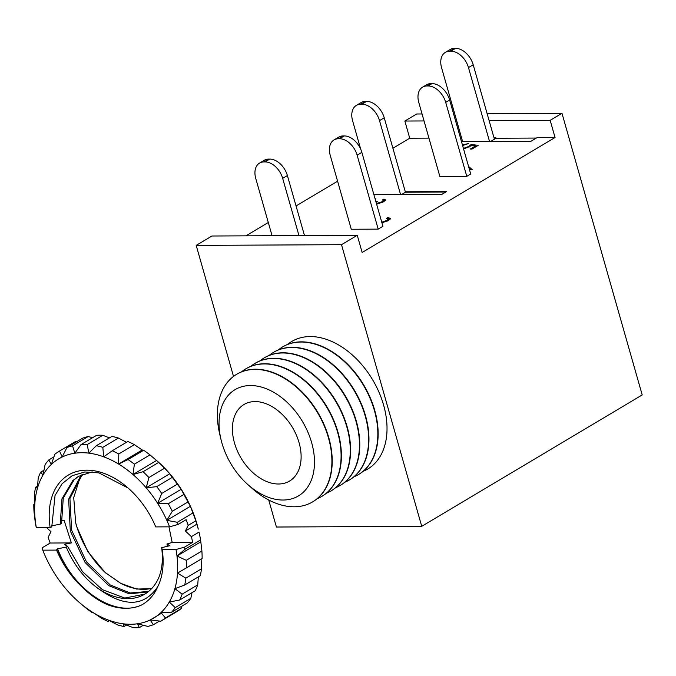 <?xml version="1.0" encoding="UTF-8"?>
<svg xmlns="http://www.w3.org/2000/svg" width="676" height="676" viewBox="0 0 676 676"><rect width="100%" height="100%" fill="white"/><g stroke="black" fill="none" stroke-linecap="round" stroke-linejoin="round"><path stroke-width="1.01" d="M106.073 573.316A73.853 49.61 59.2 0 1 76.219 524.694A73.853 49.61 59.2 0 1 75.425 521.737M152.041 588.289A67.566 45.385 59.2 0 1 120.734 583.346L105.118 572.471L87.821 551.658L76.65 526.528L75.67 522.785L73.726 497.57L80.309 476.766M83.131 474.079L81.99 475.093L69.924 498.457L71.605 530.136L86.418 561.756L110.213 584.943L130.113 592.996L148.678 591.407M82.413 474.375L80.689 475.87L68.622 499.226L70.304 530.913L85.117 562.533L108.912 585.72L129.209 593.841L148.019 591.914C159.595 582.568 164.15 567.815 161.682 547.661L162.189 549.588A73.853 49.61 59.2 0 1 157.871 586.455C144.343 606.752 124.57 607.521 98.561 588.779A67.566 45.385 -120.8 0 0 144.757 594.162A67.566 45.385 -120.8 0 0 148.01 591.923M120.734 583.346L136.636 589.075L151.703 588.652M127.899 487.928L98.933 472.887L84.813 471.983L72.248 475.667L62.107 483.703L55.052 495.483L51.765 526.959L50.134 527.415A73.853 49.61 59.2 0 1 70.718 473.775A73.853 49.61 59.2 0 1 128.862 488.714A73.853 49.61 59.2 0 1 155.733 526.9L169.558 526.841A92.713 62.276 -120.8 0 0 166.828 520.343L190.421 506.282L192.905 512.983A99 66.502 59.2 0 1 195.786 520.833L198.288 529.114A92.713 62.276 -120.8 0 0 196.978 524.111A92.713 62.276 -120.8 0 0 190.421 506.282A92.713 62.276 -120.8 0 0 181.227 489.247A92.713 62.276 -120.8 0 0 169.777 473.749A92.713 62.276 -120.8 0 0 158.252 461.945L149.979 454.889A99 66.502 59.2 0 0 143.658 450.267L142.205 449.979L134.389 444.664A99 66.502 59.2 0 0 127.832 441.487L112.233 450.782A99 66.502 59.2 0 1 118.79 453.959L134.389 444.664M75.011 441.817A99 66.502 59.2 0 1 75.078 441.783A99 66.502 59.2 0 1 75.146 441.741L76.413 441.876M109.47 437.879L102.786 435.285A99 66.502 59.2 0 0 96.6 435.319L81.002 444.614L74.833 453.216L72.543 445.839A99 66.502 59.2 0 0 66.966 447.504L82.565 438.209A99 66.502 59.2 0 1 88.142 436.544L92.663 437.668M112.233 450.782L103.69 456.815L102.828 447.335A99 66.502 59.2 0 0 96.313 445.721L111.912 436.426A99 66.502 59.2 0 1 118.427 438.04L126.463 442.298M190.421 506.282L187.92 501.955A99 66.502 59.2 0 0 183.872 494.46L181.227 489.247L177.34 484.168A99 66.502 59.2 0 0 172.304 477.349L169.777 473.749L164.505 468.248A99 66.502 59.2 0 0 158.699 462.401L157.449 461.218M195.786 520.833L188.19 525.362L185.376 531.023L191.401 536.643L198.998 532.113A99 66.502 59.2 0 1 200.595 539.963L201.896 551.016A99 66.502 59.2 0 1 202.124 558.528L186.525 567.823A99 66.502 59.2 0 0 186.297 560.311L176.985 556.018L200.586 541.949M201.465 568.854L185.866 578.149A99 66.502 59.2 0 1 184.717 585.002L200.316 575.698A99 66.502 59.2 0 0 201.465 568.854L201.102 559.027M197.722 584.858L182.123 594.153A99 66.502 59.2 0 1 179.655 600.034L195.254 590.74A99 66.502 59.2 0 0 197.722 584.858L198.347 576.873M190.835 598.319L175.236 607.623A99 66.502 59.2 0 1 171.56 612.279L187.159 602.984A99 66.502 59.2 0 0 190.835 598.319L191.984 592.691M181.109 608.662L165.51 617.957A99 66.502 59.2 0 1 160.846 621.159L176.444 611.856A99 66.502 59.2 0 0 181.109 608.662L182.013 606.051M176.444 611.856A99 66.502 59.2 0 1 176.377 611.898L160.913 621.117M157.871 586.455C154.305 594.77 148.94 600.913 141.766 604.893A75.425 50.666 59.2 0 1 108.43 605.054C99.068 601.192 90.221 595.117 81.88 586.827A73.853 49.61 59.2 0 1 56.59 550.095L42.774 550.163L42.174 547.805L50.176 543.031A99 66.502 59.2 0 1 48.14 537.335L50.953 531.674L46.399 527.432M66.966 447.504L62.15 457.018L59.547 451.036A99 66.502 59.2 0 0 59.48 451.078A99 66.502 59.2 0 0 54.815 454.272L51.393 464.37L48.765 459.95A99 66.502 59.2 0 0 45.089 464.615L43.027 474.966L40.67 472.194A99 66.502 59.2 0 0 38.202 478.084L37.425 488.342L35.608 487.235A99 66.502 59.2 0 0 34.459 494.08L34.822 503.907A92.713 62.276 -120.8 0 0 35.338 520.985A92.713 62.276 -120.8 0 0 36.31 527.483L35.718 525.117A99 66.502 59.2 0 1 35.329 522.971L34.028 511.926A99 66.502 59.2 0 1 33.8 504.406L34.814 503.806M35.608 487.235L37.577 486.061M40.67 472.194L43.94 470.243M48.765 459.95L53.911 456.883M59.547 451.036L75.146 441.741M72.543 445.839L88.142 436.544M81.002 444.614A99 66.502 59.2 0 1 87.187 444.588L102.786 435.285M102.828 447.335L118.427 438.04M143.658 450.267L128.06 459.57A99 66.502 59.2 0 1 134.38 464.184L149.979 454.889M158.699 462.401L143.101 471.704A99 66.502 59.2 0 1 148.906 477.543L164.505 468.248M172.304 477.349L156.705 486.652A99 66.502 59.2 0 1 161.741 493.472L177.34 484.168M183.872 494.46L168.273 503.755A99 66.502 59.2 0 1 172.321 511.25L187.92 501.955M185.376 531.023L196.978 524.111M192.905 512.983L177.306 522.286A99 66.502 59.2 0 1 178.151 524.432L186.145 519.667A99 66.502 59.2 0 1 188.19 525.362M191.401 536.643A99 66.502 59.2 0 1 192.609 542.346L184.607 547.112A99 66.502 59.2 0 1 184.987 549.267L200.595 539.963M201.896 551.016L186.297 560.311M160.846 621.159A99 66.502 59.2 0 1 160.778 621.193L150.173 619.985A92.713 62.276 -120.8 0 0 160.93 612.625A92.713 62.276 -120.8 0 0 169.296 602.029A92.713 62.276 -120.8 0 0 174.898 588.661A92.713 62.276 -120.8 0 0 177.501 573.096A92.713 62.276 -120.8 0 0 176.985 556.018A92.713 62.276 -120.8 0 0 176.013 549.52L162.189 549.588M159.511 621.058L153.359 624.725A99 66.502 59.2 0 1 147.782 626.398L137.49 623.779A92.713 62.276 -120.8 0 0 150.173 619.985L161.454 613.259M143.261 625.275L139.324 627.615A99 66.502 59.2 0 1 133.138 627.649L123.438 623.847A92.713 62.276 -120.8 0 0 137.49 623.779L139.324 627.615M126.454 625.055L124.012 626.508A99 66.502 59.2 0 1 117.497 624.894L108.633 620.188A92.713 62.276 -120.8 0 0 123.438 623.847L124.012 626.508M109.461 620.636L108.092 621.455A99 66.502 59.2 0 1 101.535 618.27L93.719 612.955A92.713 62.276 -120.8 0 0 108.633 620.188L108.092 621.455M92.266 612.667A99 66.502 59.2 0 1 85.945 608.054L79.346 602.468A92.713 62.276 -120.8 0 0 93.719 612.955L92.266 612.667M167.344 546.529L166.972 544.003L169.845 545.709L161.682 547.661M65.986 545.363L65.487 544.112L71.377 542.929L64.085 520.25L61.271 520.824M166.972 544.003L172.177 542.448L192.609 542.346M51.537 525.894L60.232 524.128L61.533 523.359L63.274 498.035L74.115 479.783L78.965 476.056M168.949 526.841L172.177 542.448M50.176 543.031L71.377 542.929M36.31 527.483L50.134 527.415M96.313 445.721L88.886 453.148A92.713 62.276 -120.8 0 0 74.833 453.216A92.713 62.276 -120.8 0 0 62.15 457.018A92.713 62.276 -120.8 0 0 51.393 464.37A92.713 62.276 -120.8 0 0 43.027 474.966A92.713 62.276 -120.8 0 0 37.425 488.342A92.713 62.276 -120.8 0 0 34.822 503.907L33.8 504.406M128.06 459.57L118.604 464.049A92.713 62.276 -120.8 0 0 103.69 456.815A92.713 62.276 -120.8 0 0 88.886 453.148L87.187 444.588M143.101 471.704L132.978 474.535A92.713 62.276 -120.8 0 0 118.604 464.049L118.79 453.959M118.604 464.049L142.205 449.979M156.705 486.652L146.177 487.81A92.713 62.276 -120.8 0 0 132.978 474.535L134.38 464.184M132.978 474.535L156.578 460.466M168.273 503.755L157.626 503.307A92.713 62.276 -120.8 0 0 146.177 487.81L148.906 477.543M146.177 487.81L169.777 473.749M172.321 511.25L166.828 520.343A92.713 62.276 -120.8 0 0 157.626 503.307L161.741 493.472M157.626 503.307L181.227 489.247M166.828 520.343L177.306 522.286M169.558 526.841L178.151 524.432M184.987 549.267L176.985 556.018M184.607 547.112L176.013 549.52M185.866 578.149L177.501 573.096L186.525 567.823M182.123 594.153L174.898 588.661L184.717 585.002M175.236 607.623L169.296 602.029L179.655 600.034M165.51 617.957L160.93 612.625L171.56 612.279M153.359 624.725L150.173 619.985M78.475 601.716L79.346 602.468A92.713 62.276 -120.8 0 1 77.672 600.989L78.475 601.716M42.774 550.163A92.713 62.276 -120.8 0 0 45.503 556.652A92.713 62.276 -120.8 0 0 54.697 573.687A92.713 62.276 -120.8 0 0 66.147 589.185A92.713 62.276 -120.8 0 0 77.672 600.989M56.59 550.095L57.671 549.791L56.818 549.284L57.612 548.802L66.256 547.07L67.558 546.293L64.685 544.594L65.487 544.112M60.232 524.128L61.972 498.812L72.814 480.56L78.315 476.436L92.173 471.89M144.808 594.128L124.798 598.057L102.338 589.641L82.379 571.541L67.558 546.293M98.561 588.779C84.593 578.876 73.828 564.975 66.256 547.07M141.766 604.893C115.3 618.008 73.414 590.528 57.612 548.802M57.671 549.791C63.307 564.021 71.377 576.358 81.88 586.827M363.122 471.316A74.242 49.863 -120.8 0 0 380.411 395.629A74.242 49.863 -120.8 0 0 310.191 336.555A74.242 49.863 -120.8 0 0 287.52 344.464M282.72 346.856A74.242 49.863 59.2 0 1 282.881 346.763A74.242 49.863 59.2 0 1 374.707 410.273A74.242 49.863 59.2 0 1 358.888 474.307A74.242 49.863 59.2 0 1 358.736 474.4M278.335 349.931A74.242 49.863 59.2 0 1 282.568 346.949A74.242 49.863 59.2 0 1 301.006 342.031A74.242 49.863 59.2 0 1 374.394 410.459A74.242 49.863 59.2 0 1 358.576 474.493A74.242 49.863 59.2 0 1 353.937 476.791M273.535 352.331A74.242 49.863 59.2 0 1 273.695 352.238A74.242 49.863 59.2 0 1 292.133 347.32A74.242 49.863 59.2 0 1 365.522 415.748A74.242 49.863 59.2 0 1 349.703 479.783A74.242 49.863 59.2 0 1 349.551 479.875M269.149 355.407A74.242 49.863 59.2 0 1 273.374 352.424A74.242 49.863 59.2 0 1 365.201 415.934A74.242 49.863 59.2 0 1 349.391 479.968A74.242 49.863 59.2 0 1 344.752 482.267M264.35 357.807A74.242 49.863 59.2 0 1 264.51 357.714A74.242 49.863 59.2 0 1 282.948 352.787A74.242 49.863 59.2 0 1 356.337 421.224A74.242 49.863 59.2 0 1 340.518 485.258A74.242 49.863 59.2 0 1 340.358 485.351M259.964 360.883A74.242 49.863 59.2 0 1 264.189 357.9A74.242 49.863 59.2 0 1 356.015 421.41A74.242 49.863 59.2 0 1 340.205 485.444A74.242 49.863 59.2 0 1 335.566 487.742M255.165 363.282A74.242 49.863 59.2 0 1 255.325 363.181A74.242 49.863 59.2 0 1 347.143 426.7A74.242 49.863 59.2 0 1 331.333 490.734A74.242 49.863 59.2 0 1 331.172 490.827M250.779 366.358A74.242 49.863 59.2 0 1 255.004 363.375A74.242 49.863 59.2 0 1 346.83 426.886A74.242 49.863 59.2 0 1 331.02 490.92A74.242 49.863 59.2 0 1 326.381 493.218M245.98 368.758A74.242 49.863 59.2 0 1 246.132 368.657A74.242 49.863 59.2 0 1 337.958 432.175A74.242 49.863 59.2 0 1 322.148 496.201A74.242 49.863 59.2 0 1 321.987 496.294M241.585 371.834A74.242 49.863 59.2 0 1 245.819 368.851A74.242 49.863 59.2 0 1 337.645 432.361A74.242 49.863 59.2 0 1 321.835 496.395A74.242 49.863 59.2 0 1 317.188 498.694M236.794 374.225A74.242 49.863 59.2 0 1 236.946 374.132A74.242 49.863 59.2 0 1 328.773 437.642A74.242 49.863 59.2 0 1 312.963 501.677A74.242 49.863 59.2 0 1 312.802 501.769M221.044 439.67L219.768 434.347A74.242 49.863 59.2 0 1 236.634 374.318A74.242 49.863 59.2 0 1 255.072 369.4A74.242 49.863 59.2 0 1 328.46 437.837A74.242 49.863 59.2 0 1 312.642 501.862A74.242 49.863 59.2 0 1 294.204 506.789A74.242 49.863 59.2 0 1 251.827 488.131L247.754 484.489A61.862 41.557 59.2 0 1 221.044 439.67A61.862 41.557 59.2 0 1 250.458 385.54A61.862 41.557 59.2 0 1 311.619 442.569A61.862 41.557 59.2 0 1 283.075 500.029A61.862 41.557 59.2 0 1 247.754 484.489M234.471 442.941A44.54 29.921 59.2 0 1 243.96 404.527A44.54 29.921 59.2 0 1 299.054 442.628A44.54 29.921 59.2 0 1 289.573 481.05A44.54 29.921 59.2 0 1 234.471 442.941M421.731 526.325L642.2 394.936L561.976 113.298L550.163 120.336L555.055 137.507L362.15 252.478L357.258 235.299L341.507 244.687L421.731 526.325L276.416 527.027L268.718 499.995M233.516 376.422L196.192 245.388L341.507 244.687M561.976 113.298L487.134 113.661M454.703 113.821L453.571 113.821M422.061 113.974L416.661 113.999L404.848 121.038L409.74 138.217L428.939 138.124M469.533 169.845L472.245 169.676L468.536 166.372M381.932 222.843L388.59 220.435L390.424 218.373L387.787 217.545L386.435 218.348L388.252 218.94L386.9 220.41L381.754 222.218M555.055 137.507L537.116 137.6L530.812 141.352L489.551 141.554L468.485 67.592L473.208 64.778A17.821 11.965 -120.8 0 0 455.599 48.351L454.517 48.359A17.821 11.965 -120.8 0 0 450.098 49.542L445.374 52.356A17.821 11.965 59.2 0 1 449.793 51.173L454.517 48.359M445.374 52.356A17.821 11.965 59.2 0 0 441.58 67.718L462.646 141.681L489.551 141.554M494.012 137.803L495.854 137.794L494.274 138.732L473.208 64.778M460.449 137.972L461.581 137.963M245.92 235.84L268.296 222.505M296.063 205.96L337.594 181.21M392.908 148.247L409.74 138.217M357.122 155.167L361.854 152.353L382.92 226.308L378.197 229.13L351.283 229.257L330.218 155.294A17.821 11.965 59.2 0 1 334.012 139.932A17.821 11.965 59.2 0 1 338.439 138.749L339.513 138.741A17.821 11.965 59.2 0 1 357.122 155.167L378.197 229.13M445.704 102.38L449.641 100.031L470.707 173.994L466.778 176.335L439.865 176.47L418.799 102.507A17.821 11.965 59.2 0 1 422.593 87.136A17.821 11.965 59.2 0 1 427.021 85.962L428.094 85.953A17.821 11.965 59.2 0 1 445.704 102.38L466.778 176.335M376.625 204.228L383.807 201.735L385.497 199.859L383.892 199.099L382.54 199.902L383.275 200.417L382.033 201.761L376.338 203.569M375.205 199.226L375.924 198.795L375.104 198.879M376.05 202.209L377.385 201.287L375.788 201.296M463.601 149.024L471.713 145.526L475.405 145.991L470.293 149.041L472.042 149.033L478.211 145.357L471.189 144.478L468.755 146.447L463.423 148.416M462.604 145.517L468.561 143.574L462.409 144.858M373.912 194.705L441.842 194.375L446.566 191.561L405.304 191.764L384.238 117.801A17.821 11.965 -120.8 0 0 366.62 101.375L365.547 101.383A17.821 11.965 -120.8 0 0 361.119 102.566L356.396 105.38A17.821 11.965 59.2 0 1 360.823 104.197L365.547 101.383M196.192 245.388L211.943 236.008L357.258 235.299M550.163 120.336L489.12 120.632M456.689 120.793L455.556 120.793M424.046 120.945L404.848 121.038M468.874 167.538L471.451 169.837M390.28 219.049L388.117 218.711L387.787 217.545M387.128 221.204L386.9 220.41M388.523 220.477L388.252 218.94M536.338 138.056L495.981 138.25L495.854 137.794M383.376 200.772L384.221 200.265L383.892 199.099M384.221 200.265L385.303 200.535M382.261 202.538L382.033 201.761M383.588 201.862L383.275 200.417M475.659 146.878L475.405 145.991M468.992 147.267L468.755 146.447M471.333 145.847L471.189 144.478M475.448 146.134L476.648 146.286M445.788 192.026L405.431 192.221L405.304 191.764M490.463 141.546L495.981 138.25M361.854 152.353A17.821 11.965 -120.8 0 0 344.236 135.927L343.163 135.935A17.821 11.965 -120.8 0 0 338.735 137.118L334.012 139.932M449.641 100.031A17.821 11.965 -120.8 0 0 432.032 83.604L430.95 83.613A17.821 11.965 -120.8 0 0 426.531 84.796L422.593 87.136M401.485 194.57L405.431 192.221M455.599 48.351L450.875 51.165A17.821 11.965 59.2 0 1 468.485 67.592M450.875 51.165L449.793 51.173M304.487 235.561L287.385 175.523A17.821 11.965 -120.8 0 0 269.775 159.097L268.702 159.097A17.821 11.965 -120.8 0 0 264.274 160.28L259.55 163.093A17.821 11.965 59.2 0 1 263.978 161.919L268.702 159.097M269.775 159.097L265.051 161.91A17.821 11.965 59.2 0 1 282.661 178.337L287.385 175.523M298.969 235.586L282.661 178.337M259.55 163.093A17.821 11.965 59.2 0 0 255.756 178.464L272.065 235.713M265.051 161.91L263.978 161.919M366.62 101.375L361.897 104.197A17.821 11.965 59.2 0 1 379.515 120.615L384.238 117.801M400.581 194.578L379.515 120.615M356.396 105.38A17.821 11.965 59.2 0 0 352.602 120.751L360.697 149.159M361.897 104.197L360.823 104.197M344.236 135.927L339.513 138.741M338.439 138.749L343.163 135.935M432.032 83.604L428.094 85.953M427.021 85.962L430.95 83.613M59.48 451.078L75.078 441.783"/></g></svg>
